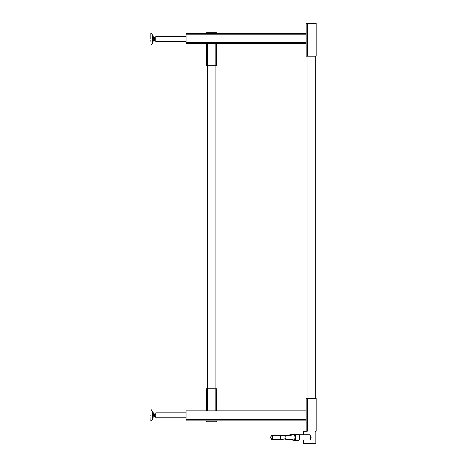 <?xml version="1.0" encoding="UTF-8"?>
<svg xmlns="http://www.w3.org/2000/svg" width="467" height="467" viewBox="0 0 467 467"><rect width="100%" height="100%" fill="white"/><g stroke="black" fill="none" stroke-linecap="round" stroke-linejoin="round"><path stroke-width="0.7" d="M271.899 439.523L279.867 439.523A2.125 0.73 -90 0 0 280.597 437.398A2.125 0.73 -90 0 0 279.867 435.267L271.899 435.267A2.125 0.73 90 0 1 272.629 437.398A2.125 0.73 90 0 1 271.899 439.523C270.428 438.104 270.428 436.686 271.899 435.267M279.914 435.273A2.125 0.724 90 0 1 279.943 435.273L284.613 435.769A1.629 0.555 90 0 1 284.613 435.769A1.629 0.555 90 0 1 285.15 437.398A1.629 0.555 90 0 1 284.613 439.021A1.629 0.555 90 0 1 284.596 439.021L279.943 439.517A2.125 0.724 90 0 1 279.914 439.517M284.94 438.671L285.582 438.671A1.278 0.438 90 0 0 286.02 437.398A1.278 0.438 90 0 0 285.582 436.12L284.94 436.12M294.549 440.399L298.378 440.399C299.937 440.585 299.942 434.211 298.378 434.392L294.549 434.392A3 1.027 90 0 1 295.576 437.398A3 1.027 90 0 1 294.549 440.399L294.455 440.393A0.502 0.467 96.7 0 0 294.502 440.393M298.851 439.92C300.088 440.819 300.088 433.971 298.851 434.87M309.878 434.87C311.524 436.557 311.524 438.239 309.878 439.92A2.528 0.864 -90 0 0 310.742 437.398A2.528 0.864 -90 0 0 309.878 434.87L299.254 434.87M309.878 439.92L299.254 439.92M303.246 439.92L303.246 443.148A0.502 0.502 0 0 0 303.748 443.65L315.26 443.65A0.502 0.502 0 0 0 315.756 443.148L315.756 431.642A0.502 0.502 0 0 0 315.26 431.14L314.945 431.14L314.945 398.304L307.344 398.304L307.344 431.14L303.748 431.14A0.502 0.502 0 0 0 303.246 431.642L303.246 434.87M314.945 398.304L316.2 398.304L316.2 431.14L315.26 431.14M306.095 431.14L303.748 431.14L306.095 431.14L306.095 398.304L307.344 398.304M306.095 420.954L186.105 420.954L186.105 410.849L306.095 410.849M206.28 410.849L206.28 388.742L207.529 388.742L207.529 410.849M206.875 420.954L206.875 421.806L206.373 421.806L206.373 420.954M206.875 421.806L215.882 421.806L215.882 420.954M216.384 420.954L216.384 421.806L215.882 421.806M215.129 410.849L215.129 388.742L216.384 388.742L216.384 410.849M215.129 388.742L207.529 388.742M207.208 65.748L207.208 388.742M216.384 43.641L216.384 65.748L206.28 65.748L206.28 43.641M306.095 43.641L186.105 43.641L186.105 33.536L306.095 33.536M307.344 23.35L307.344 56.186L306.095 56.186L306.095 23.35L316.2 23.35L316.2 56.186L314.945 56.186L314.945 23.35M215.882 33.536L215.882 32.684L216.384 32.684L216.384 33.536M307.344 56.186L314.945 56.186M186.105 43.227L186.105 35.346M185.825 41.598L155.809 41.598L155.809 36.595L185.825 36.595M153.304 40.6L154.554 40.6L154.554 37.594L153.304 37.594L152.96 35.101L152.96 43.092L153.304 37.594M152.551 34.967L152.814 43.227L152.551 34.967L151.069 33.163L151.069 45.03L150.8 40.471M150.8 38.685L150.8 33.262M215.964 65.748L215.964 388.742M186.105 411.269L186.105 419.15M185.825 417.895L155.809 417.895L155.809 412.892L185.825 412.892M315.756 443.148L315.756 431.642L315.756 443.148M310.006 443.65L309.002 443.65M315.785 56.186L315.785 398.304M307.029 56.186L307.029 398.304M150.8 414.982L150.8 415.805L150.8 414.982M153.304 416.897L154.554 416.897L154.554 413.896L153.304 413.896L152.96 411.398L152.96 419.395L153.304 413.896M152.551 419.524L152.551 411.269L151.069 409.466L150.8 421.228L152.814 419.524L152.96 411.398M215.882 32.684L206.875 32.684L206.875 33.536M206.373 33.536L206.373 32.684L206.875 32.684M271.432 439.021A1.629 0.555 -90 0 0 271.987 437.398A1.629 0.555 -90 0 0 271.432 435.769A1.629 0.555 -90 0 0 270.872 437.398A1.629 0.555 -90 0 0 271.432 439.021M279.867 435.267L279.943 435.273A2.125 0.724 90 0 1 280.644 437.398A2.125 0.724 90 0 1 279.943 439.517L279.867 439.523M285.337 438.671A1.5 0.514 -90 0 0 285.588 438.898L294.047 439.896A2.504 0.858 -90 0 0 294.082 439.896A2.504 0.858 -90 0 0 294.934 437.398A2.504 0.858 -90 0 0 294.082 434.894A2.504 0.858 -90 0 0 294.047 434.894L285.588 435.898A1.5 0.514 -90 0 0 285.337 436.12M294.047 439.896A0.502 0.467 96.7 0 0 294.455 440.393L286.002 439.394A0.502 0.467 96.7 0 0 286.055 439.394L294.408 440.381M310.397 435.372A2.026 0.695 90 0 1 311.04 437.398A2.026 0.695 90 0 1 310.397 439.418M306.095 412.104L186.105 412.104M207.313 65.748L207.313 388.742M215.129 65.748L215.129 43.641M207.529 43.641L207.529 65.748M306.095 34.786L186.105 34.786M186.105 42.386L306.095 42.386M215.865 65.748L215.865 388.742M186.105 419.705L306.095 419.705M315.68 56.186L315.68 398.304M307.128 56.186L307.128 398.304M285.588 435.898A0.502 0.467 83.3 0 1 286.055 435.396L294.408 434.409M285.588 438.898A0.502 0.467 96.7 0 0 286.002 439.394L285.261 438.671M294.502 434.398A0.502 0.467 83.3 0 0 294.047 434.894M298.378 440.399C299.131 440.866 299.639 439.669 299.89 436.797C299.4 434.876 298.898 434.077 298.378 434.392M155.809 39.999L154.554 39.999L155.809 39.999M150.8 44.931L152.96 43.092M155.809 38.195L154.554 38.195L155.809 38.195M155.809 416.295L154.554 416.295M155.809 414.492L154.554 414.492M285.261 436.12L286.002 435.402L294.549 434.392"/></g></svg>
